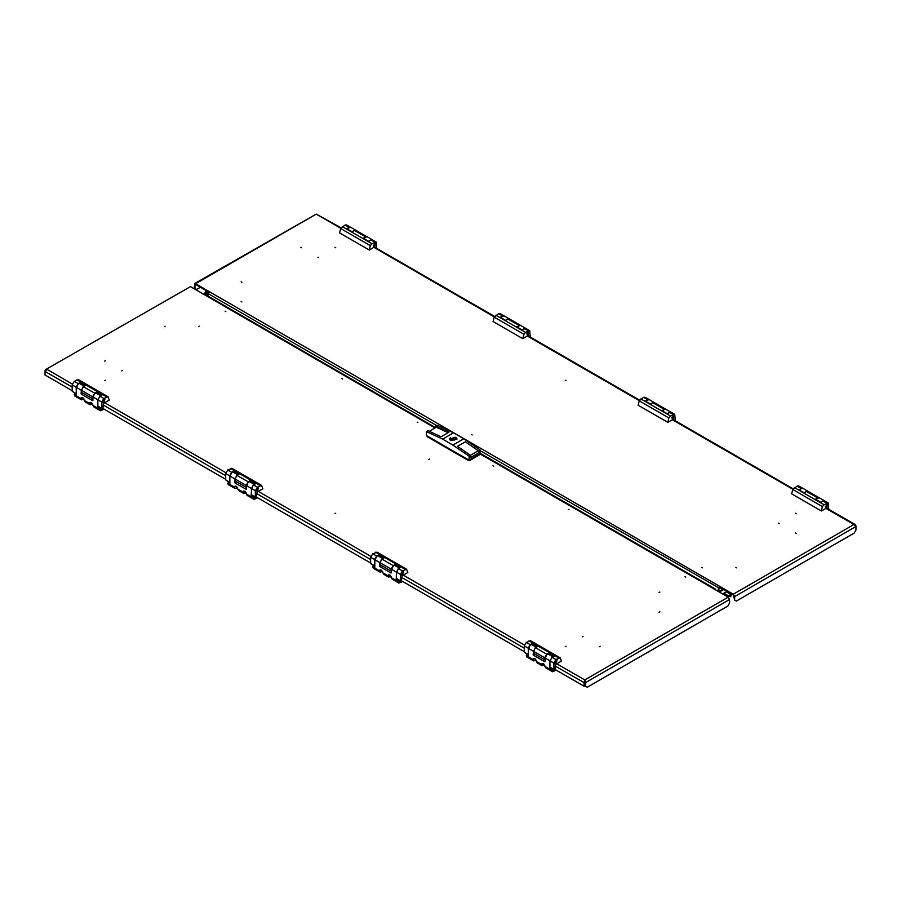 <?xml version="1.0" encoding="UTF-8"?>
<svg xmlns="http://www.w3.org/2000/svg" width="901" height="901" viewBox="0 0 901 901"><rect width="100%" height="100%" fill="white"/><g stroke="black" fill="none" stroke-linecap="round" stroke-linejoin="round"><path stroke-width="1.35" d="M225.092 311.194L225.813 311.611L225.092 311.194M342.493 378.972L341.772 378.566L342.493 378.972M417.895 422.513L417.186 422.096L417.895 422.513M122.457 370.469L121.736 370.885L122.457 370.469M198.513 326.556L199.234 326.139L198.513 326.556M104.685 380.729L105.406 380.312L104.685 380.729M164.387 326.556L165.108 326.139L164.387 326.556M104.685 361.031L105.406 360.614L104.685 361.031M685.74 577.147L685.019 576.73L685.74 577.147M568.328 509.358L569.049 509.775L568.328 509.358M492.926 465.828L493.647 466.245L492.926 465.828M429.54 459.105L428.82 459.521L429.54 459.105M335.701 513.277L334.992 513.694L335.701 513.277M583.071 636.399L582.35 636.816L583.071 636.399M659.127 592.486L659.836 592.07L659.127 592.486M565.299 646.659L566.008 646.242L565.299 646.659M659.127 612.184L659.836 611.779L659.127 612.184M599.413 646.659L600.134 646.242L599.413 646.659M556.818 663.767L584.794 679.917L585.504 682.665L584.817 682.271L584.794 679.917L728.199 597.126L479.974 453.822L469.061 460.129L426.41 435.498L426.41 431.556L427.952 430.678L441.028 436.794L448.867 432.266L435.791 426.139L435.791 427.524M435.115 427.919L190.471 286.676L45.782 369.568L45.365 370.818M729.562 599.492L729.562 603.039L727.862 605.99L587.204 687.193L585.504 686.213L585.504 682.665L729.562 599.492L728.199 597.126M584.794 679.917L584.085 682.665L584.772 682.271L584.772 685.819L584.085 686.213L584.085 682.665L555.275 666.03M584.794 680.705L584.772 682.271M45.05 370.638L45.05 371.46L47.077 369.466L72.283 384.029M72.148 387.103L45.05 371.46L45.05 374.996L72.148 390.651M103.164 408.558L225.689 479.287M256.706 497.194L370.694 563.012M401.711 580.92L524.236 651.66M555.253 669.567L584.085 686.213M584.817 682.271L584.817 685.819L585.504 686.213M715.743 589.941L715.349 589.051L714.38 589.153M204.29 294.661L205.259 294.559L435.679 427.592M45.782 369.568L190.471 286.676M452.685 439.249L453.924 438.945L452.685 439.249M450.725 440.375L455.467 438.945L456.131 437.852L455.106 437.255L450.928 438.945L450.725 440.375M455.929 437.571L457.055 439.046L455.872 437.458L449.34 439.046L450.556 437.526M450.466 440.521L449.34 438.945L455.929 437.368L457.055 438.945L450.466 440.521M479.388 454.16L479.062 455.061L469.849 460.377L468.272 460.377L427.333 436.737L427.006 435.847M429.27 431.297L436.309 427.232L448.101 432.705M465.366 441.783L457.517 446.322L465.366 441.783L478.442 450.77L478.442 453.135L470.592 457.663L470.592 455.298L469.061 456.188L452.854 445.06L463.767 438.753L479.974 449.881L478.442 450.77M470.592 455.298L457.517 446.322M470.513 455.242L478.341 450.725L478.442 453.135M470.592 457.539L478.341 453.068M469.061 460.129L469.061 456.188M479.974 453.822L479.974 449.881M463.767 438.753L453.541 432.84L437.334 425.261L435.791 426.139M453.541 432.84L442.616 439.147L452.854 445.06M442.616 439.147L426.41 431.556M465.366 441.805L478.341 450.725M451.164 440.589L451.164 439.53M454.205 440.116L454.205 437.773M455.106 439.654L455.106 437.255M455.23 439.53L455.23 438.37M317.929 257.202L318.65 257.618L317.929 257.202M241.164 301.52L241.873 301.936L241.164 301.52M334.992 247.347L335.701 247.764L334.992 247.347M241.164 281.822L241.873 282.238L241.164 281.822M300.866 247.347L301.587 247.764L300.866 247.347M779.264 523.549L778.543 523.132L779.264 523.549M472.18 434.901L471.46 434.485L472.18 434.901M566.008 380.729L565.299 380.312L566.008 380.729M702.487 567.867L701.766 567.45L702.487 567.867M796.315 513.694L795.594 513.277L796.315 513.694M736.613 567.867L735.892 567.45L736.613 567.867M796.315 533.392L795.594 532.975L796.315 533.392M207.624 295.922L209.415 291.699L719.494 586.191L717.59 591M719.494 586.979L733.313 594.964L734.675 600.089L734.675 596.541L733.313 594.176L719.494 586.191L718.142 591.326L719.572 587.035M195.596 284.513L194.909 284.907L195.596 284.513L208.852 292.161M195.596 283.725L194.627 283.624L316.206 214.089L195.596 283.725L209.415 291.699M855.635 525.891L855.218 524.63L853.923 524.54L855.95 526.522L855.95 530.07L854.249 533.02L736.387 601.068L734.675 600.089M340.781 228.28L316.206 214.089L341.074 227.795M855.95 525.711L855.95 526.522L734.675 596.541M194.627 283.624L194.233 288.061L194.909 288.455L194.909 284.907M194.909 288.455L196.621 289.435L200.371 287.273M730.103 595.775L730.722 596.642L731.421 594.953L730.103 595.775M731.162 594.773L729.134 595.809L730.722 596.642M723.942 594.581L723.616 593.365M726.983 591.304L726.949 592.171M723.92 594.592L723.188 594.176M729.179 596.237L724.708 593.658L724.528 592.667M204.809 293.411L205.586 291.564M205.653 292.926L205.743 291.541L207.151 292.059M553.98 669.916L551.874 670.389L552.471 671.718L545.724 667.821L543.337 663.564L542.075 663.44L541.557 664.6L543.81 663.902M533.448 652.009L535.318 647.616L536.14 647.346M536.343 647.222L531.827 644.62L530.374 644.756L528.414 648.934M533.448 652.11L533.189 654.655L534.124 654.115M544.677 665.039L542.143 665.749L537.199 662.899L534.811 658.642L533.538 658.518L533.02 659.667L534.428 658.462M552.685 656.897L551.874 657.167L549.993 661.559M544.959 658.485L546.918 654.317L548.371 654.171L552.887 656.784M551.209 668.305L550.072 668.959L549.734 668.373L549.993 661.661M544.959 661.458L544.959 657.91L549.734 660.67M552.471 671.718L556.322 670.186M542.143 665.749L541.557 664.6M527.749 654.768L526.274 655.613L526.882 656.942L533.617 660.827L533.02 659.667M534.507 658.811L535.273 658.98M536.129 660.073L533.617 660.827M526.623 655.421L528.414 656.052L528.414 648.36L533.189 651.108M545.128 666.492L551.874 670.389L551.525 669.792L552.651 669.15M550.072 668.959L551.525 669.792M534.811 654.509L533.527 655.252L544.621 661.649M533.527 655.252L533.189 654.655M555.962 660.129L557.043 660.016L555.962 663.665L554.881 663.778L555.962 660.129M556.413 659.949L555.782 660.242M555.624 664.454L561.391 661.131L560.14 657.82L555.962 659.532L553.912 663.08L553.912 669.387L554.937 669.972L555.624 664.454M544.7 659.735L533.448 653.225L544.7 659.735L544.7 657.764L533.448 651.265L533.448 653.225M532.423 644.958L532.592 643.28L530.205 644.665L528.155 648.202L528.414 655.14L524.236 652.245L528.155 654.509M532.592 643.28L537.874 646.332L535.487 647.718L533.448 651.265M548.968 654.52L549.137 652.831L546.749 654.216L544.7 657.764M549.137 652.831L554.43 655.894L552.043 657.268L549.993 660.816L549.993 667.123L553.912 669.387M530.644 640.825L526.274 642.39L524.236 645.938L524.236 652.245M554.216 670.051L549.993 667.123M554.442 662.573L554.498 663.26M556.615 660.365L555.117 663.361L555.962 663.271L556.807 660.433M400.449 581.269L398.332 581.742L398.929 583.071L392.194 579.174L389.806 574.917L388.534 574.793L388.016 575.953L390.268 575.266M379.907 563.362L381.787 558.969L382.598 558.699M382.801 558.586L378.285 555.973L376.832 556.12L374.872 560.287M379.907 563.463L379.648 566.019L380.594 565.468M391.124 576.358L388.613 577.113L383.668 574.252L381.269 569.995L380.008 569.871L379.49 571.031L380.886 569.826M399.154 568.249L398.332 568.531L396.451 572.923M391.417 569.837L393.388 565.67L394.829 565.524L399.346 568.137M397.668 579.67L396.541 580.312L396.203 579.726L396.451 573.025M391.417 572.811L391.417 569.263L396.203 572.022M398.929 583.071L402.781 581.539M388.613 577.113L388.016 575.953M374.208 566.121L372.744 566.966L373.341 568.294L380.076 572.191L379.49 571.031M380.965 570.175L381.742 570.333M382.587 571.425L380.076 572.191M373.082 566.774L374.872 567.416L374.872 559.712L379.648 562.472M391.586 577.845L398.332 581.742L397.994 581.156L399.12 580.503M396.541 580.312L397.994 581.156M381.269 565.862L379.997 566.605L391.079 573.002M379.997 566.605L379.648 566.019M402.42 571.482L403.513 571.369L402.42 575.029L401.339 575.131L402.42 571.482M402.871 571.302L402.24 571.594M402.083 575.818L407.849 572.484L406.599 569.173L402.42 570.885L400.382 574.433L400.382 580.74L401.407 581.325L402.083 575.818M391.169 571.088L379.907 564.589L391.169 571.088L391.169 569.117L379.907 562.618L379.907 564.589M378.882 556.322L379.051 554.633L376.663 556.018L374.613 559.566L374.872 566.504L370.694 563.598L374.613 565.862M379.051 554.633L384.344 557.696L381.956 559.07L379.907 562.618M395.426 565.873L395.607 564.195L393.219 565.569L391.169 569.117M395.607 564.195L400.889 567.247L398.501 568.621L396.451 572.169L396.451 578.476L400.382 580.74M377.114 552.178L372.744 553.755L370.694 557.302L370.694 563.598M400.675 581.404L396.451 578.476M400.9 573.926L400.956 574.613M403.085 571.718L401.587 574.714L402.42 574.635L403.265 571.786M255.445 497.543L253.327 498.028L253.924 499.345L247.189 495.46L244.79 491.203L243.529 491.079L243.011 492.228L245.263 491.541M234.902 479.647L236.772 475.255L237.594 474.973M237.796 474.861L233.28 472.259L231.827 472.394L229.868 476.573M234.902 479.749L234.643 482.294L235.589 481.753M246.119 492.633L243.608 493.388L238.652 490.538L236.265 486.281L235.003 486.146L234.474 487.306L235.882 486.101M254.138 484.535L253.327 484.806L251.447 489.198M246.412 486.123L248.372 481.956L249.825 481.81L254.341 484.411M252.663 495.944L251.537 496.597L251.188 496L251.447 489.299M246.412 489.097L246.412 485.549L251.188 488.308M253.924 499.345L257.776 497.814M243.608 493.388L243.011 492.228M229.203 482.407L227.739 483.251L228.336 484.58L235.071 488.466L234.474 487.306M235.961 486.45L236.726 486.619M237.582 487.711L235.071 488.466M228.077 483.049L229.868 483.691L229.868 475.987L234.643 478.746M246.581 494.131L253.327 498.028L252.978 497.431L254.116 496.778M251.537 496.597L252.978 497.431M236.265 482.148L234.981 482.891L246.074 489.288M234.981 482.891L234.643 482.294M257.416 487.756L258.508 487.655L257.416 491.304L256.334 491.417L257.416 487.756M257.866 487.576L257.236 487.88M257.078 492.092L262.844 488.77L261.594 485.448L257.416 487.171L255.366 490.718L255.366 497.025L256.391 497.611L257.078 492.092M246.164 487.373L234.902 480.864L246.164 487.373L246.164 485.402L234.902 478.893L234.902 480.864M233.877 472.597L234.046 470.919L231.658 472.293L229.609 475.841L229.868 482.778L225.689 479.884L229.609 482.148M234.046 470.919L239.339 473.971L236.952 475.356L234.902 478.893M250.422 482.159L250.591 480.47L248.203 481.855L246.164 485.402M250.591 480.47L255.884 483.522L253.496 484.907L251.447 488.455L251.447 494.75L255.366 497.025M232.098 468.452L227.739 470.029L225.689 473.577L225.689 479.884M255.67 497.679L251.447 494.75M255.895 490.2L255.952 490.899M258.08 488.004L256.571 491L257.416 490.91L258.26 488.072M101.903 408.908L99.786 409.381L100.383 410.71L93.648 406.813L91.26 402.556L89.987 402.432L89.469 403.592L91.722 402.893M81.36 391L83.241 386.608L84.063 386.338M84.255 386.214L79.739 383.612L78.297 383.758L76.326 387.926M81.36 391.102L81.113 393.647L82.047 393.106M92.6 404.031L90.066 404.752L85.122 401.891L82.723 397.634L81.462 397.51L80.944 398.659L82.351 397.465M100.608 395.888L99.786 396.158L97.916 400.551M92.882 397.476L94.842 393.309L96.283 393.163L100.811 395.776M99.121 407.297L97.995 407.95L97.657 407.365L97.916 400.652M92.882 400.449L92.882 396.902L97.657 399.661M100.383 410.71L104.234 409.178M90.066 404.752L89.469 403.592M75.673 393.76L74.197 394.604L74.794 395.933L81.541 399.819L80.944 398.659M82.43 397.803L83.196 397.972M84.052 399.064L81.541 399.819M74.535 394.413L76.326 395.055L76.326 387.351L81.113 390.11M93.04 405.484L99.786 409.381L99.448 408.795L100.574 408.142M97.995 407.95L99.448 408.795M82.734 393.5L81.45 394.244L92.533 400.641M81.45 394.244L81.113 393.647M103.885 399.12L104.966 399.008L103.885 402.668L102.793 402.77L103.885 399.12M104.325 398.94L103.705 399.233M103.536 403.457L109.303 400.123L108.064 396.812L103.885 398.524L101.836 402.071L101.836 408.378L102.86 408.964L103.536 403.457M92.623 398.726L81.36 392.228L92.623 398.726L92.623 396.755L81.36 390.257L81.36 392.228M80.335 383.961L80.504 382.272L78.117 383.657L76.078 387.205L76.326 394.142L72.148 391.237L76.078 393.5M80.504 382.272L85.798 385.324L83.41 386.709L81.36 390.257M96.891 393.512L97.06 391.834L94.673 393.208L92.623 396.755M97.06 391.834L102.342 394.886L99.955 396.26L97.916 399.807L97.916 406.114L101.836 408.378M78.567 379.817L74.197 381.393L72.148 384.93L72.148 391.237M102.14 409.043L97.916 406.114M102.354 401.564L102.41 402.251M104.539 399.357L103.041 402.353L103.885 402.274L104.73 399.425M821.892 501.474L824.156 500.663L819.212 497.803L817.759 497.949L816.182 499.717M799.637 490.155L801.214 488.387L802.656 488.252L807.611 491.101L805.336 491.912M826.803 503.76L825.721 507.409L826.803 507.308L827.884 503.648L826.803 503.76M827.49 508.615L827.141 507.702L821.34 511.002L822.433 506.632L824.077 504.74L828.244 503.028L828.852 509.403M815.371 499.323L820.496 502.285L824.325 500.753L828.244 503.028M815.202 499.222L819.122 497.757M798.827 489.772L803.94 492.723L807.78 491.203L819.043 497.701M798.658 489.671L802.577 488.207M791.664 493.872L821.34 511.002L791.675 493.894L792.756 489.491L797.115 486.033L798.568 485.887L802.487 488.151M825.282 506.204L826.803 506.914L827.647 504.064L826.803 504.155L825.958 506.993M827.647 504.064L826.622 503.873M668.351 412.827L670.614 412.016L665.67 409.155L664.228 409.302L662.652 411.07M646.096 401.519L647.673 399.751L649.125 399.605L654.07 402.465L651.806 403.276M673.261 415.113L672.18 418.762L673.261 418.661L674.353 415.001L673.261 415.113M673.948 419.979L673.61 419.055L667.81 422.366L668.902 417.985L670.535 416.093L674.714 414.381L675.311 420.767M661.83 410.676L666.954 413.638L670.794 412.117L674.714 414.381M661.661 410.586L665.58 409.11M645.285 401.125L650.409 404.087L654.239 402.556L665.501 409.065M645.116 401.024L649.035 399.56M667.821 422.389L638.133 405.247L639.214 400.855L643.584 397.386L645.026 397.24L648.957 399.503M671.741 417.557L673.261 418.267L674.106 415.429L673.261 415.507L672.416 418.346M674.106 415.429L673.081 415.226M523.346 329.113L525.61 328.291L520.665 325.441L519.213 325.588L517.636 327.345M501.091 317.794L502.668 316.026L504.121 315.891L509.065 318.74L506.801 319.551M528.256 331.399L527.175 335.048L528.256 334.935L529.349 331.286L528.256 331.399M528.943 336.253L528.594 335.33L522.828 338.663L523.886 334.271L525.531 332.379L529.709 330.656L530.306 337.042M516.825 326.962L521.949 329.912L525.779 328.392L529.709 330.656M516.656 326.86L520.575 325.396M500.28 317.411L505.393 320.362L509.234 318.841L520.496 325.34M500.111 317.31L504.031 315.846M493.117 321.511L522.805 338.663L493.129 321.533L494.21 317.129L498.58 313.661L500.021 313.525L503.941 315.789M526.736 333.843L528.256 334.541L529.101 331.703L528.256 331.793L527.412 334.631M529.101 331.703L528.076 331.512M369.804 240.466L372.079 239.655L367.124 236.794L365.682 236.94L364.105 238.709M347.549 229.147L349.126 227.39L350.579 227.243L355.523 230.093L353.26 230.915M374.726 242.752L373.633 246.401L374.726 246.3L375.807 242.639L374.726 242.752M375.402 247.617L375.064 246.694L369.264 249.994L370.356 245.624L371.989 243.732L376.168 242.02L376.764 248.406M363.294 238.314L368.408 241.277L372.248 239.756L376.168 242.02M363.126 238.224L367.034 236.749M346.739 228.764L351.863 231.715L355.692 230.194L366.955 236.693M346.57 228.663L350.489 227.198M369.264 250.005L339.587 232.886L340.668 228.494L345.038 225.025L346.48 224.878L350.41 227.142M373.194 245.196L374.726 245.905L375.571 243.056L374.726 243.146L373.881 245.984M375.571 243.056L374.534 242.865M723.176 594.232L726.938 591.281M719.358 592.025L723.796 589.468M718.683 591.63L723.109 589.074L720.192 587.959M729.945 593.016L729.585 593.691M727.344 595.178L726.082 595.91M725.801 594.288L724.55 595.02M725.125 593.905L723.863 594.626M727.208 591.439L727.051 592.227M727.884 591.833L727.738 592.621M207.917 291.62L203.48 294.188M206.566 295.314L208.593 292.014L204.155 294.582M104.73 402.758L225.824 472.665M258.272 491.405L370.829 556.39M403.276 575.131L524.359 645.037M103.198 405.033L225.689 475.751M256.74 493.669L370.694 559.465M401.745 577.395L524.236 648.112M455.76 437.469L450.635 440.431L455.76 437.469M469.849 459.668L469.849 460.377M479.062 455.061L479.062 454.352M468.272 460.377L468.272 459.668M427.333 436.039L427.333 436.737M718.84 587.948L479.974 450.601M436.703 425.621L208.097 293.636M733.313 594.176L853.923 524.54L825.947 508.389M792.857 489.277L672.416 419.742M639.316 400.641L527.4 336.028M494.311 316.915L373.87 247.381M719.786 588.173L720.552 587.598M729.393 595.752L730.114 595.82M729.675 595.043L730.204 595.595M730.79 594.39L731.33 594.953M729.956 596.552L730.677 596.62M549.734 668.373L550.522 667.911M541.557 664.431L536.591 661.571M533.02 659.509L526.274 655.613M546.749 654.216L535.487 647.718M555.962 659.532L552.043 657.268M558.688 657.955L529.011 640.825M530.205 644.665L526.274 642.39M528.155 648.202L524.236 645.938M553.912 663.08L549.993 660.816M554.081 656.086L548.968 653.135M532.423 643.573L537.537 646.535M396.203 579.726L396.992 579.275M388.016 575.784L383.06 572.923M379.49 570.862L372.744 566.966M393.219 565.569L381.956 559.07M402.42 570.885L398.501 568.621M405.157 569.319L375.469 552.178M376.663 556.018L372.744 553.755M374.613 559.566L370.694 557.302M400.382 574.433L396.451 572.169M400.551 567.439L395.426 564.488M378.882 554.937L384.006 557.888M251.188 496L251.976 495.55M243.011 492.07L238.055 489.209M234.474 487.148L227.739 483.251M248.203 481.855L236.952 475.356M257.416 487.171L253.496 484.907M260.152 485.594L230.465 468.452M231.658 472.293L227.739 470.029M229.609 475.841L225.689 473.577M255.366 490.718L251.447 488.455M255.546 483.724L250.422 480.774M233.877 471.212L238.99 474.174M97.657 407.365L98.446 406.903M89.469 403.423L84.514 400.562M80.944 398.501L74.197 394.604M94.673 393.208L83.41 386.709M103.885 398.524L99.955 396.26M106.611 396.947L76.923 379.817M78.117 383.657L74.197 381.393M76.078 387.205L72.148 384.93M101.836 402.071L97.916 399.807M102.004 395.077L96.891 392.126M80.335 382.576L85.46 385.527M806.327 491.349L817.59 497.848M797.115 486.033L801.045 488.297M794.389 487.599L824.077 504.74M822.883 500.9L826.803 503.163M792.756 489.491L822.433 506.632M652.797 402.702L664.048 409.2M643.584 397.386L647.504 399.65M640.848 398.963L670.535 416.093M669.342 412.253L673.261 414.528M639.214 400.855L668.902 417.985M507.781 318.988L519.044 325.486M498.58 313.661L502.499 315.936M495.843 315.237L525.531 332.379M524.337 328.538L528.256 330.802M494.21 317.129L523.886 334.271M354.251 230.341L365.513 236.839M345.038 225.025L348.957 227.289M342.312 226.601L371.989 243.732M370.795 239.891L374.726 242.155M339.576 232.863L369.264 249.994M340.668 228.494L370.356 245.624M718.807 589.84L720.293 590.707M207.849 294.841L206.779 294.233M479.974 453.169L715.349 589.051M453.924 438.945L453.924 440.195M452.471 438.945L452.471 440.195M374.433 247.054L494.604 316.431M527.975 335.701L639.62 400.157M672.979 419.415L793.15 488.804M826.51 508.063L855.218 524.63M719.831 588.285L720.676 587.666M730.925 594.457L726.172 591.72M545.06 666.076L543.934 665.422M527.603 654.689L526.375 655.387M560.14 657.82L530.452 640.679M391.53 577.428L390.392 576.775M374.073 566.042L372.845 566.752M406.599 569.173L376.922 552.031M246.525 493.714L245.387 493.05M229.068 482.317L227.84 483.026M261.594 485.448L231.917 468.317M92.983 405.067L91.846 404.414M75.526 393.681L74.299 394.39M108.064 396.812L78.376 379.67M798.77 489.66L804.007 492.689M820.563 502.24L815.326 499.21M791.675 493.894L821.352 511.025M645.24 401.013L650.477 404.042M667.022 413.593L661.784 410.574M500.235 317.298L505.472 320.317M522.017 329.879L516.78 326.849M493.129 321.533L522.805 338.663M346.694 228.651L351.931 231.681M368.475 241.231L363.238 238.213M339.587 232.886L369.275 250.016"/></g></svg>
